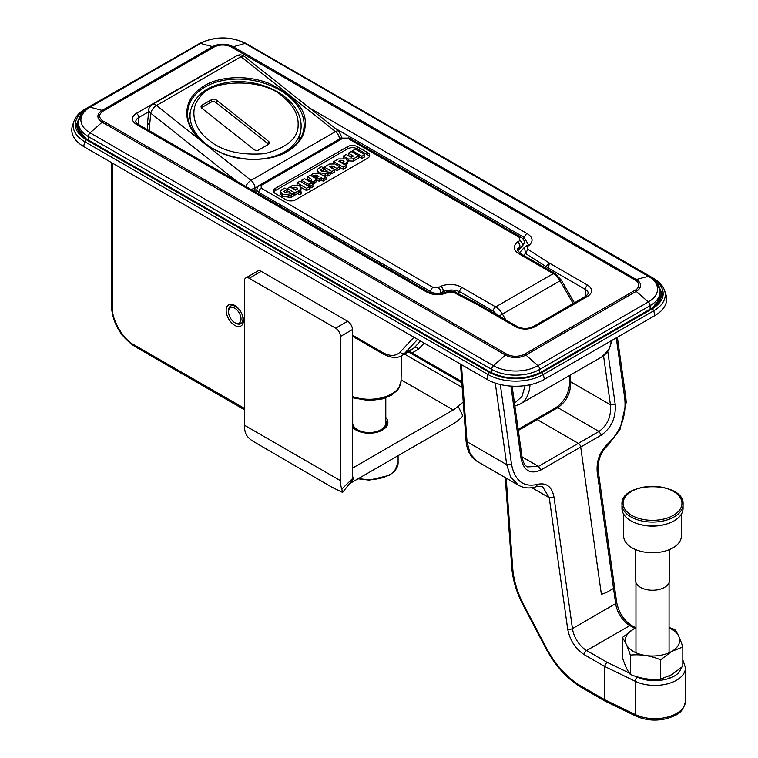 <?xml version="1.0" encoding="UTF-8"?>
<svg xmlns="http://www.w3.org/2000/svg" width="758" height="758" viewBox="0 0 758 758"><rect width="100%" height="100%" fill="white"/><g stroke="black" fill="none" stroke-linecap="round" stroke-linejoin="round"><path stroke-width="1.14" d="M652.363 278.319L659.545 284.127C666.121 293.185 663.743 301.381 652.411 308.705L541.979 372.462C529.283 379.009 515.089 380.383 499.399 376.584L489.384 372.462L86.061 139.605C74.729 132.28 72.351 124.085 78.927 115.027L86.109 109.218M83.674 146.531L84.669 141.642A39.16 22.607 180 0 1 73.914 121.375L72.522 125.534A40.572 23.422 0 0 0 83.674 146.531L486.987 379.388A40.572 23.422 0 0 0 544.367 379.388L654.798 315.631A40.572 23.422 0 0 0 665.95 294.635L664.558 290.475A39.16 22.607 180 0 1 653.803 310.742L654.798 315.631M635.848 627.88L631.547 625.397C623.654 620.158 618.699 612.445 616.661 602.269A3.392 1.592 172 0 1 615.667 603.633L613.525 588.416L606.324 592.576L601.378 594.319L580.704 447.021L601.378 594.319L606.324 592.576L613.525 588.416L614.501 586.881L613.487 585.631M461.442 364.636L461.489 365.384A3.392 1.781 -4.2 0 1 460.504 364.247L460.485 364.086M522.035 456.866L538.493 466.369L527.435 466.881C524.972 465.791 523.181 462.579 522.082 457.254L512.105 386.163M556.107 407.491L535.461 419.411A3.392 1.961 60 0 1 537.157 419.581L578.345 443.364A3.392 1.961 60 0 1 580.704 447.021L540.852 470.026L538.493 466.369L578.345 443.364A3.392 1.961 60 0 1 580.704 447.021L601.359 435.101L598.991 431.444L557.803 407.662C566.482 401.55 570.793 392.957 570.736 381.861L570.253 375.115M540.852 470.026C530.401 474.631 523.806 470.822 521.087 458.609L522.082 457.254M495.268 383.074L506.723 464.654L511.489 464.152C514.796 480.828 523.456 487.565 537.479 484.371L536.162 486.721C529.804 488.739 523.901 488.237 518.453 485.215L510.702 477.161L506.723 464.654L467.032 441.743L470.121 453.739L477.095 461.338L518.51 485.243M682.816 659.83L685.478 667.751A30.566 17.652 180 0 1 667.826 683.754A30.566 17.652 180 0 1 635.261 681.271A3.392 1.781 115.8 0 1 637.44 676.998C650.013 683.536 672.166 680.892 679.206 672.014L681.812 667.211M536.162 486.721C540.937 486.304 543.202 486.465 542.936 487.205L549.256 497.741L554.022 497.239C551.919 486.636 546.404 482.353 537.479 484.371M505.245 477.587L511.773 567.458C512.749 579.842 516.549 592.386 523.162 605.121L545.741 648.137C555.207 665.761 567.117 678.884 581.471 687.487A3.392 1.961 -60 0 1 580.77 685.933L604.505 699.643L635.261 714.538L635.261 681.271L604.505 666.377L604.505 699.643L605.178 701.178L635.962 716.092A3.392 1.781 -64.2 0 1 635.261 714.538A30.566 17.652 0 0 0 667.826 717.011A30.566 17.652 0 0 0 685.478 701.017C682.854 714.282 675.653 715.126 667.817 718.366C656.485 721.256 645.863 720.498 635.962 716.092M531.889 487.716L549.256 497.741L567.685 629.083C569.893 640.254 575.407 648.782 584.238 654.666L604.505 666.377L606.798 662.151L586.635 650.516A20.371 11.758 60 0 1 572.451 628.581L554.022 497.239M545.694 268.124L545.694 266.428L549.351 263.064L548.148 269.535M527.947 249.344L525.427 253.428L524.574 247.193L525.626 246.359L527.587 246.312L527.947 249.344L549.351 263.064L587.696 285.207C592.964 288.902 592.964 292.597 587.696 296.293L534.883 326.793C528.478 329.825 522.082 329.825 515.677 326.793L477.332 304.65L478.033 303.958L479.871 304.972L477.332 304.65L453.559 292.294L446.339 292.133M228.556 311.822A8.831 5.098 60 0 1 234.791 308.222A8.831 5.098 60 0 1 241.035 319.033A8.831 5.098 60 0 1 234.791 322.633A8.831 5.098 60 0 1 228.556 311.822L228.556 310.714A10.186 5.884 60 0 1 230.659 306.052A10.186 5.884 60 0 1 238.514 308.781A10.186 5.884 60 0 1 242.958 319.033A10.186 5.884 60 0 1 240.845 323.694L241.328 323.41A10.186 5.884 -120 0 0 242.551 322.226A10.186 5.884 -120 0 0 243.403 319.525M235.548 305.919A10.186 5.884 -120 0 0 231.143 305.777L230.659 306.052M519.495 252.774L524.574 247.193L527.293 245.365M636.379 289.509C639.96 286.173 639.534 283.009 635.081 280.024A6.794 3.923 -60 0 1 636.322 279.503A14.44 8.338 180 0 1 636.322 291.29L525.891 355.047L524.65 354.147L636.379 289.509M635.081 280.024L230.252 46.428C224.453 44.352 218.977 44.608 213.822 47.176A6.794 3.923 -120 0 0 212.581 46.645A14.44 8.338 180 0 1 233 46.645L636.322 279.503L648.336 276.282A31.438 18.145 180 0 1 648.336 301.949L635.081 290.39M213.822 47.176L103.391 110.933C98.938 113.908 98.512 117.073 102.093 120.418L103.391 121.289L102.141 122.199A14.44 8.338 180 0 1 102.141 110.403L212.581 46.645L200.567 43.424A31.438 18.145 180 0 1 245.014 43.424L231.758 47.176M103.391 121.289L506.704 354.147C511.868 356.715 517.344 356.961 523.134 354.896L524.65 354.147M448.3 292.086L447.135 292.759C439.545 295.667 432.439 295.25 425.806 291.536L439.943 294.057L446.604 291.915C446.756 290.219 456.686 291.669 455.122 292.048L453.559 292.294M425.806 291.536L136.364 124.426A3.392 1.961 -60 0 1 138.06 124.255L427.54 291.394M227.211 306.26A12.223 7.059 60 0 1 234.791 305.446A12.223 7.059 60 0 1 243.441 320.416A12.223 7.059 60 0 1 242.38 324.585A12.223 7.059 60 0 1 230.65 321.79A12.223 7.059 60 0 1 227.211 306.26M522.982 238.827L524.233 237.481L528.231 244.569M335.443 128.481L524.233 237.481L526.639 233.322C533.082 237.15 533.784 241.252 528.762 245.63L527.587 246.312M424.167 343.118L418.52 349.173L412.077 352.906L409.775 350.963M461.764 381.596L412.077 352.906L408.373 351.769M78.633 124.947L80.594 134.119A33.949 19.604 180 0 1 78.406 127.202L78.406 122.692A33.949 19.604 180 0 0 88.354 136.554A3.392 1.961 -60 0 1 90.126 132.849L102.141 122.199L505.463 355.047L493.449 365.707L90.126 132.849A31.438 18.145 180 0 1 90.126 107.181L102.141 110.403A6.794 3.923 -120 0 1 103.391 110.933M539.687 372.87L539.687 369.411L650.118 305.654A33.949 19.604 180 0 0 660.066 291.792L660.066 296.293A33.949 19.604 180 0 1 657.878 303.219M463.252 402.1L458.059 406.023L462.863 415.952A33.949 19.604 -60 0 1 453.256 423.817L349.305 483.831M245.8 277.94A6.794 3.923 60 0 0 244.398 281.047L244.398 425.2A33.949 19.604 -60 0 0 245.781 433.69C247.136 436.741 249.875 439.451 253.996 441.838L332.374 487.479L342.588 492.416L341.811 489.128A33.949 19.604 -60 0 1 340.427 480.638L340.427 336.495A6.794 3.923 -120 0 0 335.623 328.176L249.202 278.281L261.207 271.345A6.794 3.923 -120 0 0 257.805 271.013L245.8 277.94A6.794 3.923 60 0 1 249.202 278.281M352.432 468.169L453.256 409.955A16.979 9.797 120 0 0 458.059 406.023M385.794 417.45A18.675 10.783 180 0 1 387.906 422.433A18.675 10.783 180 0 1 373.41 432.941A18.675 10.783 180 0 1 352.432 427.133M342.588 492.416L353.228 479.056L353.124 477.957A16.979 9.797 -60 0 1 352.432 473.712L352.432 329.559A6.794 3.923 -120 0 0 347.628 321.25L261.207 271.345M333.871 487.944L332.374 487.479M623.663 514.161L623.663 536.086A28.861 16.657 0 0 0 652.515 552.743A28.861 16.657 0 0 0 681.376 536.086L681.376 514.161M635.545 549.559L635.545 580.438A16.979 9.797 0 0 0 652.515 590.236A16.979 9.797 0 0 0 669.494 580.438L669.494 549.559M268.54 144.295A3.392 2.283 10 0 0 267.934 143.66L268.37 141.187A3.392 2.283 -170 0 1 269.317 143.158A3.392 2.283 -170 0 1 268.332 144.437L258.724 149.98A3.392 2.283 -170 0 1 253.968 149.497L202.035 108.403A3.392 2.283 -170 0 1 201.088 106.423A3.392 2.283 -170 0 1 202.073 105.144L211.681 99.601A3.392 2.283 -170 0 1 216.437 100.084L268.37 141.187M216.437 100.084L216.002 102.557L267.934 143.66M216.002 102.557A3.392 2.283 10 0 0 211.245 102.074L201.637 107.617A3.392 2.283 10 0 0 201.42 107.759M208.791 140.041C193.574 128.86 189.102 109.408 199.6 97.791C209.871 78.453 264.58 77.979 283.217 97.071C293.536 105.504 298.51 114.828 298.14 125.051C298.197 138.145 287.064 147.687 264.741 153.675C240.22 155.542 221.573 150.994 208.791 140.041M299.363 191.613L299.988 191.973L299.363 191.613M312.997 182.176L316.323 179.457L315.101 178.026L310.259 175.231L307.378 176.898L311.623 179.343L311.756 180.148L310.619 180.811L312.997 182.176L312.997 183.569M311.623 180.224L311.623 179.343L311.756 180.148M364.759 154.604L355.303 149.155L352.432 150.823L361.888 156.271L364.759 154.604L364.759 156.821L361.888 158.488L358.676 156.641M309.397 186.648L299.941 181.2L297.07 182.868L306.526 188.306L309.397 186.648L309.397 188.865L306.526 190.523L300.973 187.33M301.523 180.281L308.411 184.251L311.282 182.583L304.403 178.623L301.523 180.281L301.523 182.109M353.38 158.867L358.676 155.807L351.229 151.515L348.348 153.182L353.418 156.101L350.414 156.963L346.103 154.48L343.222 156.148L348.168 159L353.38 158.867L353.38 161.084L347.552 160.867M310.979 185.729L313.859 184.061L311.983 182.991L309.112 184.658L310.979 185.729L310.979 187.946L309.397 187.037M334.733 169.783L329.702 166.883L332.705 166.021L336.978 168.484L339.859 166.817L334.865 163.946L329.559 164.06L324.301 167.101L331.852 171.45L334.733 169.783L334.733 172L331.852 173.667L331.852 171.45M300.689 191.206L298.661 191.215L298.661 192.38L300.689 192.38L300.689 191.206L300.689 194.598L298.661 194.598L298.661 193.432M298.661 191.215L298.661 194.598M346.008 163.311L347.571 161.122L345.999 158.924L338.419 158.934L333.691 161.672L343.147 167.111L346.027 165.452L338.684 161.217L340.304 160.279L343.26 160.44L343.545 162.146L342.37 162.828L344.606 164.116L346.008 163.311L346.027 167.67L343.147 169.328L339.859 167.442M344.028 161.445L343.545 162.146M299.552 190.211L301.106 188.022L299.533 185.824L291.934 185.833L290.475 186.676L292.73 187.975L293.981 187.254L296.928 187.416L297.212 189.121L295.516 190.097L290.03 186.942L287.291 188.524L294.89 192.902L299.552 190.211L299.552 190.969M297.695 188.42L297.212 189.121M318.947 173.165L313.641 173.269L311.737 174.378L314.087 175.733L316.617 175.145L318.853 176.434L316.778 177.628L319.118 178.983L321.193 177.779L323.126 178.897L325.997 177.23L318.947 173.165M319.658 173.573L319.658 172.824L328.024 173.857L330.602 172.36L321.42 171.081L321.221 169.413L323.675 167.992L321.458 166.713L318.256 168.57L317.09 170.266L319.601 173.544M320.748 170.162L321.221 169.413L321.221 170.948M291.148 195.204L291.148 197.421L282.848 196.445L282.848 194.228L291.148 195.204L293.772 193.678L284.638 192.466L284.44 190.808L286.894 189.386L284.676 188.107L281.55 189.917L280.308 191.67L282.677 194.143L282.677 196.36L280.308 193.887L280.308 191.67M283.966 191.556L284.44 190.808L284.44 192.343M316.323 179.457L316.323 181.674L313.717 183.986M310.619 180.811L310.619 182.195M310.619 180.982L307.378 179.115L307.378 176.898M361.888 156.271L361.888 158.488M352.432 150.823L352.432 152.206M306.526 188.306L306.526 190.523M297.07 182.868L297.07 185.018M311.282 182.583L311.282 183.398M308.411 184.251L308.411 186.07M358.676 155.807L358.676 158.024L353.38 161.084M343.222 156.148L343.222 158.081M348.348 153.182L348.348 155.399L351.437 157.181M309.112 184.658L309.112 186.477M313.859 184.061L313.859 186.279L310.979 187.946M324.301 167.101L324.301 169.318L327.162 170.967M331.852 173.667L330.602 172.947M339.859 166.817L339.859 169.034L336.978 170.702L332.705 168.238L331.312 168.172M336.978 168.484L336.978 170.702M300.689 193.423L300.689 194.598M344.606 164.638L344.606 164.116M342.37 162.828L342.37 163.34M343.26 162.657L340.304 162.496M343.147 167.111L343.147 169.328M333.691 161.672L333.691 163.434M347.571 161.122L347.571 163.34L346.027 165.519M298.245 193.176L294.89 195.119L294.89 192.902M287.291 188.524L287.291 190.741L290.115 192.361M294.89 195.119L293.772 194.474M296.928 189.633L293.981 189.472M292.73 187.975L292.73 188.496M290.475 186.676L290.475 187.198M301.106 188.022L300.803 191.281M323.126 178.897L323.126 181.115L325.997 179.447L325.997 177.23M321.193 177.779L321.193 179.997L319.118 181.2L316.778 179.845L316.778 177.628M323.126 181.115L321.193 179.997M319.118 178.983L319.118 181.2M316.929 177.543L314.532 177.694M314.087 175.733L314.087 177.438M311.737 174.378L311.737 176.083M317.09 172.502L317.09 170.266M323.675 167.992L323.675 170.218L321.866 171.261M330.602 172.36L330.602 174.586L328.024 176.074L323.041 175.524M328.024 173.857L328.024 176.074M286.894 189.386L286.894 191.603L285.084 192.655M293.772 193.678L293.772 195.896L291.148 197.421M288.447 194.512L288.447 196.729M457.946 293.517L459.67 291.678L493.25 311.064A3.392 1.961 -60 0 1 495.647 306.905L462.067 287.519A3.392 1.961 120 0 0 459.67 291.678C454.033 289.452 448.376 289.49 442.71 291.792L440.313 293.185C441.156 291.309 440.502 289.48 438.342 287.68L433.007 287.377L261.207 188.183L261.207 185.416L342.824 138.288L347.628 138.288L519.438 237.481L519.969 240.561L517.562 241.944C519.723 243.744 520.386 245.573 519.533 247.44L518.093 248.548C516.302 248.937 517.392 250.784 521.381 254.091A3.392 1.961 120 0 0 519.685 254.252L553.264 273.647A3.392 1.961 -60 0 1 554.96 273.477L561.299 280.09L560.058 280.811A13.578 7.845 -120 0 0 553.264 273.647L495.647 306.905A13.578 7.845 60 0 1 502.44 314.077L505.832 319.961M429.748 292.455L430.61 291.536C433.68 294.019 436.911 294.568 440.313 293.185L439.46 294.095M517.714 250.576L522.935 245.27C525.218 242.437 524.621 239.784 521.134 237.311L519.438 237.481M369.383 156.518A6.794 3.923 0 0 0 367.677 154.85L367.677 152.633L357.226 146.607A6.794 3.923 0 0 0 347.628 146.607L275.609 188.183A6.794 3.923 0 0 0 273.619 190.959A6.794 3.923 0 0 0 275.609 193.726L286.05 199.761A6.794 3.923 0 0 0 295.658 199.761L367.677 158.176A6.794 3.923 0 0 0 369.667 155.409A6.794 3.923 0 0 0 367.677 152.633M357.226 146.607L357.226 148.824L367.677 154.85M357.226 148.824A6.794 3.923 0 0 0 347.628 148.824L347.628 146.607M275.609 188.183L275.609 190.4L347.628 148.824M275.609 190.4A6.794 3.923 0 0 0 273.894 192.068M258.8 193.963L258.8 192.343L430.61 291.536A3.392 1.961 -60 0 1 433.007 287.377M518.33 430.459L537.157 419.581L578.345 443.364L598.991 431.444C607.603 425.2 611.422 416.313 610.427 404.781L570.736 381.861L569.751 380.724C569.571 392.237 565.023 401.153 556.107 407.501L557.803 407.662L537.157 419.581A3.392 1.961 60 0 0 535.461 419.411L518.178 429.398M607.783 351.447L615.193 404.279L610.427 404.781L603.548 355.758M625.805 397.419L626.212 402.441L620.016 429.416L607.783 445.391L607.954 443.686C620.698 431.435 626.307 416.445 624.8 398.736L625.795 397.381L617.363 337.244M607.954 443.686C599.834 451.503 596.262 461.044 597.228 472.291L598.233 470.936C597.418 460.883 600.601 452.365 607.783 445.391M597.228 472.291L613.525 588.416L614.501 586.881L598.233 470.936M621.967 504.44L621.967 508.362A30.557 17.642 -0 0 0 652.515 526.005A30.557 17.642 -0 0 0 683.072 508.362L683.072 504.44A30.557 17.642 180 0 1 661.08 521.371A30.557 17.642 180 0 1 621.967 504.44C620.271 480.847 684.758 480.847 683.072 504.44M669.077 627.463L674.696 629.491C677.406 632.731 680.115 638.558 682.816 646.981L671.721 651.406A27.155 15.681 0 0 0 669.077 627.889M635.962 627.889A27.155 15.681 0 0 0 633.318 629.225A27.155 15.681 0 0 0 633.318 651.406A27.155 15.681 0 0 0 671.721 651.406L660.635 659.792C650.563 655.632 640.463 654.069 630.343 655.101C627.633 646.659 624.924 640.832 622.223 637.611L633.309 629.225M660.635 659.792L660.635 679.111C650.563 680.153 640.463 678.59 630.343 674.421L630.343 655.101M682.816 646.981L682.816 666.31L671.721 674.686L660.635 679.111M630.343 674.421C627.633 671.181 624.924 665.353 622.223 656.93L622.223 637.611M385.794 420.832A16.979 9.797 180 0 1 386.21 422.983A16.979 9.797 180 0 1 370.435 432.761A16.979 9.797 180 0 1 352.432 424.366M352.432 421.6A16.979 9.797 180 0 1 352.669 420.832M352.669 397.827L352.669 422.983A16.562 9.56 0 0 0 369.231 432.543A16.562 9.56 0 0 0 385.794 422.983L385.794 397.827M186.771 112.478C186.705 120.171 189.32 127.789 196.919 136.563C199.221 139.33 202.983 142.523 208.213 146.161L222.88 153.666C242.342 162.079 272.293 161.122 287.538 151.42C298.974 144.57 304.877 135.587 305.247 124.473C306.421 109.559 294.369 95.878 269.081 83.427C243.877 73.469 216.466 77.922 204.471 85.692C193.101 92.504 187.198 101.43 186.771 112.478M147.649 122.038A6.794 4.567 1.9 0 0 147.639 122.265L147.639 122.265A6.794 4.567 1.9 0 0 147.639 122.332L147.403 129.656L147.639 122.332A6.794 4.055 -178.2 0 0 149.62 125.259L149.449 130.831M240.845 323.694A10.186 5.884 60 0 1 235.757 323.183L234.791 322.633M489.384 372.462L487.991 374.499L486.987 379.388M541.979 372.462L543.363 374.499A39.16 22.607 180 0 1 487.991 374.499L84.669 141.642L86.061 139.605M87.388 139.955L489.753 372.254C501.417 380.327 529.937 380.327 541.61 372.254L652.041 308.497L662.71 294.777L654.571 280.176M659.555 288.097A35.313 20.39 180 0 1 661.421 294.635C661.383 299.78 658.039 304.375 651.359 308.43L540.928 372.187C524.091 380.137 507.263 380.137 490.426 372.187L87.113 139.33C86.26 138.866 80.774 136.004 77.828 129.627L77.051 125.534A35.313 20.39 180 0 1 78.917 118.997M83.901 111.075L75.753 125.676L86.431 139.396M490.71 372.803L489.753 372.254M540.644 372.803L541.61 372.254M651.075 309.046L652.041 308.497M77.051 125.809A35.313 20.39 180 0 1 78.68 119.963M659.782 289.054A35.313 20.39 180 0 1 661.421 294.9M659.839 294.047L656.627 304.887M544.367 379.388L543.363 374.499L653.803 310.742L652.411 308.705M652.411 278.338L653.803 278.773M249.088 45.489L250.481 45.916M196.493 45.489L195.1 45.916M86.061 109.247L84.669 109.673M73.914 121.375L73.914 121.375C75.611 116.543 79.315 112.468 85.038 109.143L200.709 42.855M477.095 461.338C470.519 457.264 466.833 450.356 466.047 440.606L467.032 441.743L461.489 365.384M521.087 458.609L510.911 386.087M500.308 384.505L511.489 464.152M631.547 625.397A3.392 1.961 120 0 0 629.851 625.568L586.635 650.516A3.392 1.961 120 0 0 584.238 654.666M567.685 629.083A3.392 1.592 172 0 0 572.451 628.581L615.667 603.633A20.371 11.758 -120 0 0 629.851 625.568L634.787 628.42M629.33 673.066L606.798 662.151M545.741 648.137L546.347 647.948L523.769 604.922C517.373 592.576 513.697 580.467 512.759 568.604L506.192 478.127M580.77 685.933C567.041 677.69 555.567 665.022 546.347 647.948M523.162 605.121L523.769 604.922M511.773 567.458A3.392 1.781 -4.2 0 0 512.759 568.604M523.636 255.389L525.427 253.428L548.148 267.915L585.299 289.366A10.186 5.884 180 0 1 588.284 293.526L586 296.132A3.392 1.961 -120 0 1 587.696 296.293M585.299 296.53L585.299 289.366A3.392 1.961 120 0 1 587.696 285.207M506.704 354.147A6.794 3.923 120 0 0 505.463 355.047A14.44 8.338 180 0 0 525.891 355.047L537.905 365.707A31.438 18.145 180 0 1 493.449 365.707A3.392 1.961 120 0 0 491.667 369.411L88.354 136.554L88.354 140.05M534.883 326.793A3.392 1.961 -120 0 0 533.187 326.622L586 296.132M515.677 326.793A3.392 1.961 -60 0 1 517.373 326.622C522.65 329.029 527.919 329.029 533.187 326.622M447.135 292.759L445.164 292.806M138.06 124.255C136.241 122.9 135.483 122.038 135.786 121.659A10.186 5.884 180 0 1 138.761 117.499L148.625 111.805M136.364 124.426C131.096 120.73 131.096 117.035 136.364 113.34A3.392 1.961 60 0 1 138.761 117.499L138.761 124.663M528.762 245.63L526.791 245.677M218.295 66.41A3.392 1.961 -120 0 0 217.991 66.211L136.364 113.34M90.126 107.181L200.567 43.424A3.392 1.961 60 0 0 199.487 43.519L89.056 107.276A3.392 1.961 60 0 1 90.126 107.181M245.014 43.424L648.336 276.282A3.392 1.961 120 0 1 649.416 276.376L246.094 43.519A3.392 1.961 120 0 0 245.014 43.424M650.118 309.141L650.118 305.654A3.392 1.961 -120 0 0 648.336 301.949L537.905 365.707A3.392 1.961 -120 0 1 539.687 369.411A33.949 19.604 180 0 1 491.667 369.411L491.667 372.87M352.432 396.491A31.817 18.372 0 0 0 384.514 397.012A31.817 18.372 0 0 0 401.048 381.122L401.588 355.682M420.519 341.015L414.152 347.837L404.554 353.38A3.392 2.729 43 0 1 400.186 352.044L413.991 337.244M400.186 352.044C395.78 356.345 389.877 356.487 382.487 352.461A3.392 1.961 -60 0 0 383.188 354.014C391.062 358.003 397.287 358.515 401.863 355.53A33.949 19.604 60 0 0 404.554 353.38L417.639 339.347M401.863 355.53L411.461 349.988A33.949 19.604 -120 0 0 414.152 347.837A3.392 2.729 -137 0 1 418.52 349.173M220.805 64.961L217.991 66.211M526.639 233.322L309.539 107.977M244.398 408.344L133.967 344.814C123.27 339.755 111.388 319.175 112.355 307.388L112.355 163.093M382.487 352.461L352.432 335.102M525.133 385.604L521.968 396.472L514.511 403.247M530.013 384.742A47.536 27.44 60 0 1 520.234 403.995L514.9 406.042M612.189 340.238L608.892 349.741L601.861 356.866A47.536 27.44 -120 0 0 611.327 340.73M112.355 307.388A3.392 1.961 180 0 1 111.36 306.005L111.36 162.525M133.967 344.814A3.392 1.961 120 0 0 134.668 346.368C120.446 336.637 112.677 323.183 111.36 306.005M241.499 406.894A3.392 1.961 120 0 0 242.209 408.448L134.668 346.368M404.431 354.043L462.181 387.385M453.256 409.955L401.077 379.824M353.124 477.957L341.811 489.128M244.398 425.2L340.427 480.638M347.628 321.25L335.623 328.176M340.427 336.495L352.432 329.559M666.405 524.072A28.861 16.657 180 0 1 638.634 524.072M201.637 107.617L202.073 105.144M211.245 102.074L211.681 99.601M212.97 148.691A56.016 37.692 -170 0 1 205.958 143.897A56.016 37.692 -170 0 1 190.419 111.218M300.718 130.84A56.016 37.692 -170 0 1 266.702 158.204M440.654 293.99L442.71 291.792A3.392 1.961 -120 0 0 442.871 289.016A3.392 1.961 -120 0 0 440.739 286.297L438.342 287.68M261.207 188.183A3.392 1.961 -60 0 0 258.8 192.343A6.794 3.923 180 0 1 256.81 189.566L256.81 192.816M519.969 240.561A3.392 1.961 -120 0 1 522.091 243.28A3.392 1.961 -120 0 1 521.93 246.056L517.543 249.571M573.171 303.532L560.058 280.811L499.048 316.039M314.892 181.077L314.892 183.294M348.168 159L348.168 161.217M332.705 166.021L332.705 168.238M331.312 165.955L331.312 167.821M343.26 160.44L343.26 162.307M340.304 160.279L340.304 162.155M296.928 187.416L296.928 189.282M293.981 187.254L293.981 189.216M316.787 175.24L316.787 177.457M316.617 175.145L316.617 177.363M315.224 175.07L315.224 177.296M325.154 173.099L325.154 175.316M493.25 311.064L497.523 315.157M462.067 287.519C455.501 283.805 448.395 283.397 440.739 286.297M256.81 189.566C257.957 186.212 258.857 184.772 259.501 185.246A3.392 1.961 60 0 1 261.207 185.416M259.501 185.246L341.128 138.117A3.392 1.961 60 0 1 342.824 138.288M341.128 138.117L349.324 138.117A3.392 1.961 120 0 0 347.628 138.288M517.562 241.944C512.541 246.359 513.251 250.462 519.685 254.252M615.193 404.279C616.055 417.563 611.441 427.834 601.359 435.101M624.8 398.736L616.263 337.879M660.692 519.675A29.439 16.998 180 0 1 623.938 499.266A29.439 16.998 180 0 1 672.933 491.099A29.439 16.998 180 0 1 660.692 519.675M358.695 478.412A28.861 16.657 0 0 0 398.092 462.854M339.461 139.084A6.794 3.923 -120 0 0 335.538 131.579A6.794 3.136 -51.6 0 1 338.873 131.2L341.451 136.525A6.794 3.923 180 0 1 340.607 138.42M205.048 86.98A58.717 39.511 -170 0 1 271.942 86.147A58.717 39.511 -170 0 1 303.579 130.13C300.395 150.709 268.474 164.306 237.33 157.55C207.199 152.121 184.118 129.286 187.956 109.673A58.717 39.511 -170 0 1 205.048 86.98M187.652 113.473A58.717 39.511 -170 0 1 187.956 109.673M236.581 181.134L150.776 113.236A6.794 3.136 128.4 0 1 156.451 105.523L240.959 56.727A6.794 3.923 -120 0 0 236.686 55.798C239.253 54.424 241.783 54.614 244.294 56.348A6.794 3.136 128.4 0 0 240.959 56.727L335.538 131.579L251.031 180.366L156.451 105.523A6.794 3.923 -120 0 0 152.187 104.585C149.61 106.887 148.492 108.631 148.824 109.815A6.794 4.311 -174.5 0 0 150.776 113.236L149.62 125.259A6.794 4.311 5.5 0 1 147.668 121.839L147.393 129.646M254.963 191.746L254.963 188.079A6.794 3.923 -120 0 0 251.031 180.366A6.794 3.136 -51.6 0 0 245.838 186.477M250.585 189.225A6.794 3.923 180 0 0 254.963 188.079L258.288 186.155M661.421 295.184L656.617 305.806M664.558 290.475C662.852 285.633 659.147 281.559 653.424 278.243L244.872 42.855M616.661 602.269L614.501 586.881M466.047 440.606L460.504 364.247M685.478 667.751L685.478 701.017M581.471 687.487L605.178 701.178M479.871 304.972L517.373 326.622M455.122 292.048L478.033 303.958M352.432 397.742L369.25 400.65L382.619 398.86L391.128 395.335L397.107 390.541L398.822 388.267L401.048 381.122M89.056 107.276C81.798 111.89 78.245 117.026 78.406 122.692M246.094 43.519C230.555 36.071 215.026 36.071 199.487 43.519M660.066 291.792C660.294 286.24 656.75 281.104 649.416 276.376M242.209 408.448L244.398 409.604M383.188 354.014L352.432 336.258M408.24 351.845L461.849 382.79M601.861 356.866L520.234 403.995M669.077 678.372L669.077 676.089M669.077 652.742L669.077 582.589M635.962 652.742L635.962 582.589M188.666 121.081L190.41 111.274C194.673 94.655 208.118 84.887 230.754 81.959C245.08 80.651 258.81 82.982 271.951 88.97C281.682 93.556 289.224 99.544 294.568 106.916C300.007 114.619 302.063 122.569 300.727 130.783L298.993 140.6M574.422 302.812L561.299 280.09M301.106 194.01L301.106 191.793M298.245 194.01L298.245 191.793M517.799 250.765L522.935 245.27M349.324 138.117L521.134 237.311M521.381 254.091L554.96 273.477M569.751 380.724L569.381 375.617M358.022 478.8L369.288 480.136L389.271 475.361L394.463 471.334L398.092 462.901L398.092 455.662M386.21 422.983L386.21 426.925M341.451 136.525L341.451 137.947M244.294 56.348L338.873 131.2M236.686 55.798L152.187 104.585M147.668 121.839L148.824 109.815"/></g></svg>
